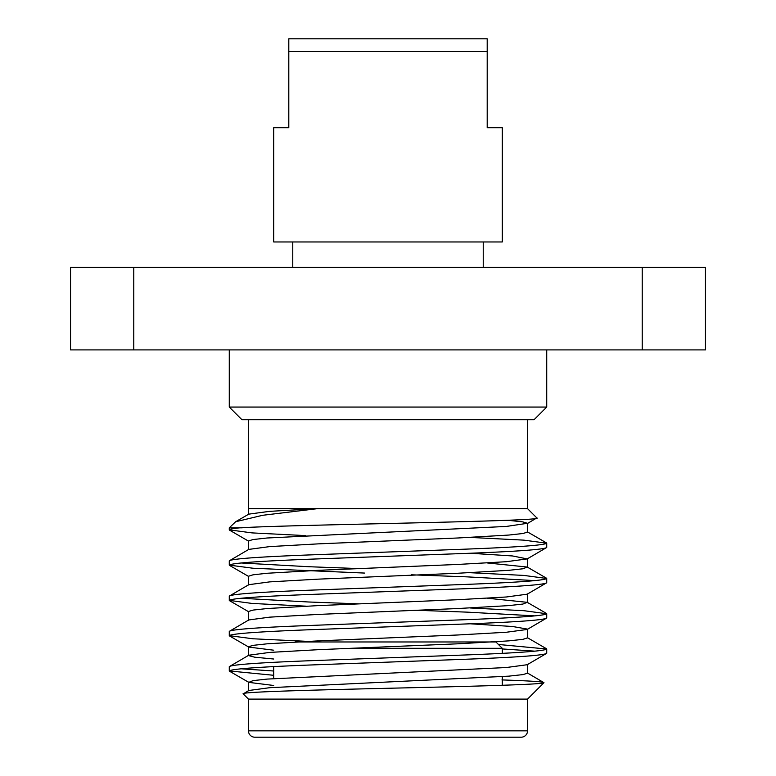 <?xml version="1.0" encoding="UTF-8"?>
<svg xmlns="http://www.w3.org/2000/svg" width="776" height="776" viewBox="0 0 776 776"><rect width="100%" height="100%" fill="white"/><g stroke="black" fill="none" stroke-linecap="round" stroke-linejoin="round"><path stroke-width="1.16" d="M534.033 419.748L241.966 419.748L229.269 407.051L546.731 407.051L534.033 419.748M493.759 641.965L495.932 641.965L502.285 648.309L350.907 648.309L502.285 648.309L502.285 653.373M502.285 676.653L502.285 685.315M273.715 666.584L273.715 678.573M248.465 730.846A6.353 6.353 0 0 0 254.809 737.2L521.191 737.2A6.353 6.353 0 0 0 527.534 730.846L527.534 699.108L248.465 699.108L248.465 730.846L527.534 730.846M248.465 419.748L248.465 508.629L317.675 508.629L262.569 515.303L235.613 521.753L229.269 527.825L229.269 529.843C229.192 529.232 232.722 528.563 239.852 527.825L229.269 527.825M527.534 419.748L527.534 508.629L317.675 508.629L269.476 511.355L248.776 514.139L235.613 521.753M229.269 666.652L229.269 670.939C231.423 668.98 257.875 667.02 308.635 665.061L467.365 659.183C518.125 657.223 544.577 655.254 546.731 653.295L546.731 649.017C544.577 650.977 518.125 652.936 467.365 654.895L308.635 660.774C257.875 662.733 231.423 664.692 229.269 666.652L248.776 655.225L269.66 652.422L318.238 649.687L457.762 643.808L508.833 640.869L522.937 639.327L527.525 637.93L527.525 629.113L512.587 626.504L470.285 623.797M273.715 685.48L248.776 682.366L253.063 680.63L267.167 679.087L506.34 667.525L527.224 664.722L546.731 653.295M229.269 560.835L229.269 565.122C231.423 563.163 257.875 561.203 308.635 559.244L467.365 553.356C518.125 551.397 544.577 549.437 546.731 547.478L546.731 543.2C544.577 545.159 518.125 547.119 467.365 549.078L308.635 554.956C257.875 556.916 231.423 558.875 229.269 560.835L248.776 549.408L269.66 546.605L318.238 543.869L457.762 537.991L508.833 535.052L522.937 533.51L527.525 532.113L527.525 523.296L522.694 521.87L507.873 520.279M248.475 585.026L248.475 576.209L253.063 574.812L267.167 573.26L318.238 570.321L457.762 564.443L506.34 561.708L527.224 558.904L546.731 547.478M229.269 596.113L229.269 600.391C231.423 598.432 257.875 596.472 308.635 594.513L467.365 588.635C518.125 586.675 544.577 584.716 546.731 582.757L546.731 578.469C544.577 580.429 518.125 582.388 467.365 584.347L308.635 590.226C257.875 592.195 231.423 594.154 229.269 596.113L248.776 584.687L269.66 581.884L318.238 579.148L457.762 573.26L508.833 570.321L522.937 568.779L527.224 567.043L487.551 562.978M248.475 620.296L248.475 611.478L253.063 610.082L267.167 608.539L318.238 605.6L457.762 599.722L506.34 596.986L527.224 594.183L546.731 582.757M229.269 631.383L229.269 635.66C231.423 633.701 257.875 631.742 308.635 629.782L467.365 623.904C518.125 621.945 544.577 619.985 546.731 618.026L546.731 613.748C544.577 615.707 518.125 617.667 467.365 619.626L308.635 625.505C257.875 627.464 231.423 629.423 229.269 631.383L248.776 619.956L269.66 617.153L318.238 614.417L457.762 608.539L508.833 605.6L522.937 604.048L527.224 602.322L487.551 598.247M273.715 659.018L254.722 657.204L248.475 655.565L248.475 646.747L253.063 645.36L267.167 643.808L318.238 640.869L457.762 634.991L506.34 632.256L527.224 629.452L546.731 618.026M527.234 523.625L536.827 517.922C548.622 521.346 292.048 524.566 239.852 527.825L242.257 527.825M546.731 543.2L523.926 540.144L470.285 537.428M305.715 535.615L252.074 532.899L229.269 529.843M546.731 578.469L523.926 575.423L470.285 572.707M359.346 568.595L308.635 566.713L241.035 562.978M534.965 580.613L467.365 576.878L411.493 574.803M364.507 573.066L253.015 568.236L229.269 565.122M546.731 613.748L523.926 610.693L470.285 607.977M359.346 603.864L308.635 601.992L241.035 598.247M534.965 615.882L467.365 612.148L416.654 610.266M305.715 606.163L252.074 603.437L229.269 600.391M546.731 649.017L498.435 644.468M534.965 651.161L502.285 648.94M320.022 641.965L253.015 638.784L229.269 635.66M527.534 699.108L543.957 682.686C544.277 684.471 472.797 686.323 392.501 688.167C312.049 690.048 239.26 691.93 243.227 693.87L248.776 690.504L269.66 687.701L508.833 676.148L522.937 674.596L527.525 673.209L527.525 664.382M248.465 699.108L243.227 693.87M527.534 508.629L536.827 517.922M229.269 349.908L229.269 407.051M546.731 349.908L546.731 407.051M292.765 241.966L292.765 267.371M483.235 241.966L483.235 267.371M273.715 127.691L288.798 127.691L288.798 51.497L487.202 51.497L487.202 127.691L502.285 127.691L502.285 241.966L273.715 241.966L273.715 127.691M133.773 349.908L70.548 349.908L70.548 267.371L642.227 267.371L642.227 349.908L133.773 349.908L133.773 267.371M642.227 267.371L705.452 267.371L705.452 349.908L642.227 349.908M288.798 51.497L288.798 38.8L487.202 38.8L487.202 51.497M501.946 679.922C530.241 680.882 544.248 681.803 543.957 682.686L527.224 672.87M273.715 671.007L241.035 668.796M273.715 675.295L229.269 670.939M502.285 699.108L526.778 699.118M273.715 650.201L248.776 647.087L229.531 635.961M527.224 558.904L512.587 555.965L470.285 553.249M248.475 549.747L248.475 540.93L253.063 539.543L267.167 537.991L506.34 526.438L527.525 523.296M495.932 641.965L295.2 641.965M248.475 690.844L248.475 682.026M527.525 602.661L527.525 593.844M527.525 567.382L527.525 558.575M248.475 514.478L248.475 508.629M527.224 637.591L546.469 648.726M527.224 602.322L546.469 613.447M527.224 567.043L546.469 578.178M527.224 531.773L546.469 542.899M229.531 671.23L248.776 682.356M248.766 611.818L229.531 600.682M248.766 576.539L229.531 565.413M248.766 541.27L229.531 530.144"/></g></svg>
